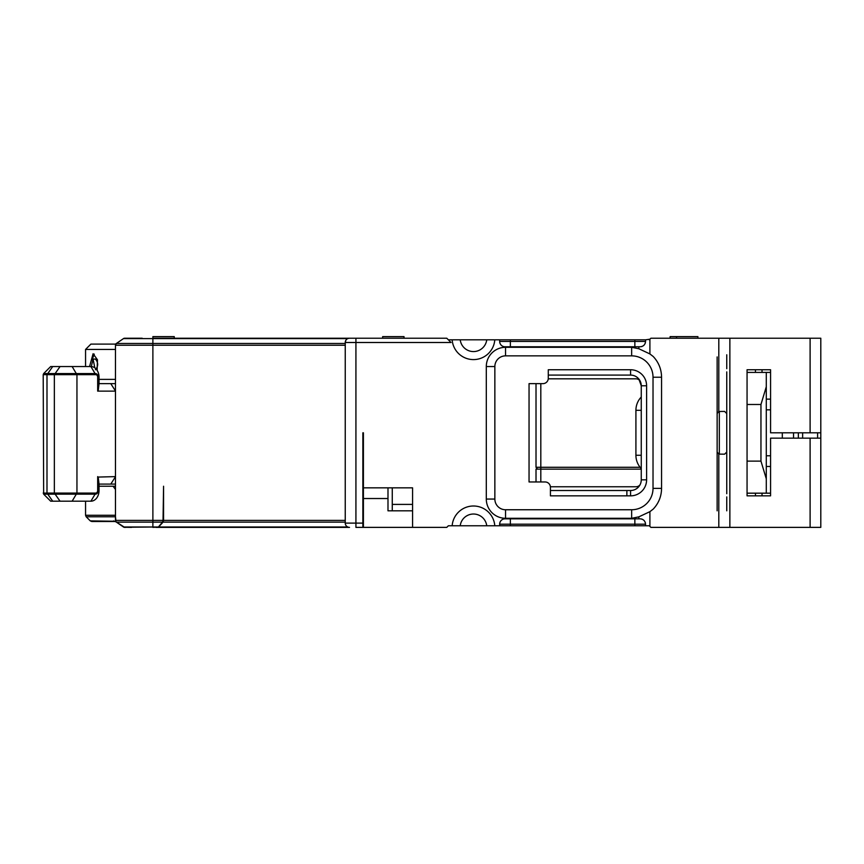 <?xml version="1.0" encoding="UTF-8"?>
<svg xmlns="http://www.w3.org/2000/svg" width="864" height="864" viewBox="0 0 864 864"><rect width="100%" height="100%" fill="white"/><g stroke="black" fill="none" stroke-linecap="round" stroke-linejoin="round"><path stroke-width="1.3" d="M345.816 340.362L345.244 342.5L345.244 523.109A4.277 4.277 0 0 0 349.52 527.375L158.252 527.375L163.037 522.137L163.566 520.376L163.566 486.238L163.037 520.376L162.497 522.137L152.885 522.137L152.885 338.224L349.52 338.224A4.277 4.277 0 0 0 345.244 342.5L355.925 342.5L355.925 338.224L349.52 338.224A4.277 4.277 0 0 0 345.244 342.5L345.244 345.222L115.474 345.222L116.262 343.57L115.474 345.222L115.474 521.273L90.266 520.873L91.778 521.5L114.815 521.5A2.138 1.642 -90 0 1 113.648 520.873M162.497 522.137L158.414 527.008L152.885 527.008L152.885 522.137L116.402 522.137L124.027 527.278L131.512 527.375M115.474 489.445L113.087 486.238L115.474 486.238M113.087 486.238L99.047 486.238M115.474 521.273L116.024 521.878L114.815 521.5L116.024 521.878L115.474 516.78L86.184 516.78L90.266 520.873M115.474 521.5L124.686 527.375A2.138 2.138 0 0 1 123.476 527.008L116.402 522.137A2.138 2.138 0 0 1 115.474 520.376L115.474 521.5M86.184 516.78L85.558 515.268L115.474 515.268L115.474 516.78M345.244 343.462L116.402 343.462A2.138 2.138 0 0 0 115.474 345.222A2.138 2.138 0 0 1 116.402 343.462L115.474 344.099L90.893 344.099L115.474 344.099L123.476 338.602A2.138 2.138 0 0 1 124.686 338.224L142.193 338.224M115.474 349.445L85.558 349.445L85.558 366.541M661.565 377.233L661.565 488.376L653.022 488.376L653.022 377.233L661.565 377.233C661.457 369.263 658.692 362.362 653.249 356.53L649.901 353.938L638.842 348.743L631.649 347.306L505.537 347.306A19.235 19.235 0 0 0 486.302 366.541L486.302 499.057A19.235 19.235 0 0 0 505.537 518.292L631.649 518.292L638.842 516.856L638.842 518.832L640.192 518.832C643.442 519.156 645.224 520.938 645.538 524.178L499.662 524.178L499.662 525.776L494.791 525.776A21.373 21.373 0 0 0 473.483 506.002A21.373 21.373 0 0 0 452.164 525.776L448.373 525.776L446.764 527.375L355.925 527.375L355.925 523.109L362.869 523.109L362.869 432.799M158.252 527.375L155.92 527.375M417.377 338.224L431.114 338.224M355.925 338.224L446.764 338.224L451.04 342.5L355.925 342.5L355.925 523.109L345.244 523.109M124.027 527.278L124.686 527.375A2.138 2.138 0 0 1 123.476 527.008L152.885 527.008L124.027 527.278M125.626 527.375L124.686 527.375M757.75 369.749L770.569 369.749L770.569 432.799L820.8 432.799L820.8 438.145L770.569 438.145L770.569 495.85L770.569 493.182L747.058 493.182L747.058 372.416L770.569 372.416L770.569 369.749L747.058 369.749L747.058 372.416M762.026 369.749L762.026 372.416M762.026 493.182L762.026 495.85M757.75 495.85L770.569 495.85L747.058 495.85L747.058 493.182M755.438 369.749L755.438 372.416M755.438 493.182L755.438 495.85M726.754 493.711L726.754 371.887M770.569 399.136L766.292 399.136M726.754 354.791L726.754 368.68M726.754 496.919L726.754 510.818M719.323 454.172L719.323 411.426M717.142 510.818L717.142 356.929M717.142 413.564L718.805 411.48L718.805 338.224L650.884 338.224L649.274 339.822L649.901 339.196L649.901 353.938M726.754 452.034L724.615 454.172L718.805 454.118L717.142 452.034M499.662 525.776L649.274 525.776L650.884 527.375L718.805 527.375L718.805 454.118M638.842 516.856L649.901 511.661L653.249 509.069C658.692 503.248 661.457 496.346 661.565 488.376M505.537 347.306L505.537 355.86A10.692 10.692 0 0 0 494.856 366.541L494.856 499.057A10.692 10.692 0 0 0 505.537 509.749L631.649 509.749A21.373 21.373 0 0 0 653.022 488.376M505.537 355.86L631.649 355.86A21.373 21.373 0 0 1 653.022 377.233M646.607 385.776L646.607 479.822A16.027 16.027 0 0 1 630.569 495.85L550.422 495.85L550.422 487.307A5.346 5.346 0 0 0 545.087 481.961L529.049 481.961L529.049 383.638L542.948 383.638A5.346 5.346 0 0 0 548.284 378.302L548.284 369.749L630.58 369.749A16.027 16.027 0 0 1 646.607 385.776L641.261 385.776L638.842 379.004M412.571 527.375L412.571 487.836L363.409 487.836L363.409 432.799M452.164 339.822A21.373 21.373 0 0 0 473.483 359.597A21.373 21.373 0 0 0 494.791 339.822L448.373 339.822M494.791 339.822L499.662 339.822L499.662 341.431L645.538 341.431L645.538 339.822L649.901 339.196M645.538 341.431C645.224 344.671 643.442 346.453 640.192 346.777L505.008 346.777A5.346 5.346 0 0 1 499.662 341.431M638.842 518.832L505.008 518.832A5.346 5.346 0 0 0 499.662 524.178M363.409 527.375L363.409 487.836M363.409 461.981L362.869 461.981M362.869 464.098L363.409 464.098M363.409 486.238L362.869 486.238M345.244 345.222L345.244 520.376L163.566 520.376M158.414 527.008L152.885 527.375M348.17 338.44L349.294 338.234M645.538 339.822L499.662 339.822M810.108 432.799L810.108 338.224L820.8 338.224L820.8 432.799M810.108 338.224L729.864 338.224L729.864 527.375L810.108 527.375L810.108 438.145M718.805 338.224L729.864 338.224M631.649 347.306L631.649 355.86M638.874 357.113L640.462 357.761M641.477 346.615A5.346 5.346 0 0 0 642.092 346.432A5.346 5.346 0 0 1 641.477 346.615M645.192 343.321A5.346 5.346 0 0 0 645.386 342.706A5.346 5.346 0 0 1 645.192 343.321M766.292 409.828L770.569 409.828M766.292 372.416L766.292 386.759L760.957 404.482L760.957 461.117L766.292 478.84L766.292 493.182M766.292 478.84L766.292 386.759M766.292 466.463L770.569 466.463M766.292 455.782L770.569 455.782M782.309 438.145L782.309 432.799M817.592 432.799L817.592 438.145M747.058 493.711L747.058 495.85L747.058 493.711M810.108 527.375L820.8 527.375L820.8 438.145M729.864 527.375L718.805 527.375M494.791 525.776L452.164 525.776M486.745 525.776A13.36 13.36 0 0 0 460.22 525.776M645.538 524.178L645.538 525.776M649.274 525.776L649.901 526.403L649.901 511.661M641.477 518.983A5.346 5.346 0 0 1 642.092 519.178A5.346 5.346 0 0 0 641.477 518.983M645.192 522.288A5.346 5.346 0 0 1 645.386 522.904A5.346 5.346 0 0 0 645.192 522.288M631.649 509.749L631.649 518.292M718.805 411.48L724.615 411.426L726.754 413.564M697.907 338.224L697.907 336.625L670.118 336.625L670.118 338.224M676.534 338.224L676.534 336.625M460.22 339.822A13.36 13.36 0 0 0 486.745 339.822M362.869 523.109L362.869 527.375M412.571 510.818L387.99 510.818L387.99 498.528L363.409 498.528M387.99 487.836L387.99 498.528M639.976 484.898A5.346 5.346 0 0 1 635.915 486.767L550.4 486.767M548.262 378.832L635.915 378.832A5.346 5.346 0 0 1 639.976 380.7M392.267 504.403L412.571 504.403M641.261 469.141L540.81 469.141L540.81 467.284L536.015 467.284L537.581 469.141M536.015 481.961L536.015 469.141L540.81 469.141L540.81 481.961M536.015 383.638L536.015 467.284M640.127 467.284L540.81 467.284L540.81 383.638M548.284 375.095L630.58 375.095A10.692 10.692 0 0 1 641.261 385.776L641.261 479.822A10.692 10.692 0 0 1 630.58 490.514L550.422 490.514M641.261 410.324L635.915 410.324A19.235 19.235 0 0 1 641.261 397.019A19.235 19.235 180 0 0 635.915 410.324L635.915 455.274A19.235 19.235 180 0 0 641.261 468.58M392.267 487.836L392.267 510.818M404.017 338.224L404.017 336.625L382.644 336.625L382.644 338.224M99.047 379.372L115.474 379.372M97.103 370.31L97.47 359.78L93.096 353.722L89.564 366.541M92.016 359.888L94.284 354.11M95.396 369.749C98.42 366.185 98.42 362.621 95.396 359.068L93.096 359.068L94.813 367.859M91.292 366.552L93.096 359.068M152.885 338.224L152.885 336.625L174.258 336.625L174.258 338.224M115.474 484.099L99.047 484.099L98.215 477.068L98.215 490.514A3.661 2.797 -90 0 1 95.429 494.165L43.654 494.165L43.2 374.663L95.72 374.663A2.56 1.955 -90 0 1 97.675 377.233L97.675 391.122L115.474 391.122M115.474 476.744L110.776 484.099M115.474 476.615L98.215 477.068M99.047 484.099L99.047 490.514A10.692 8.165 -90 0 1 90.893 501.196L50.684 501.196L43.654 494.165M97.675 476.615L97.675 490.514A2.56 1.955 -90 0 1 95.72 493.074L43.2 493.074M99.047 383.638L99.047 377.233A10.692 8.165 90 0 0 90.893 366.541L50.684 366.541L43.654 373.572L95.429 373.572A3.661 2.797 -90 0 1 98.215 377.233L98.215 390.668L99.047 383.638L115.474 383.638M98.215 390.668L97.675 391.122M115.474 390.992L110.776 383.638M116.402 522.137A2.138 2.138 0 0 1 115.474 520.376L152.885 520.376L152.885 486.238M347.76 527.008L158.944 527.008M347.76 338.602L123.476 338.602M494.856 366.541L486.302 366.541M486.302 499.057L494.856 499.057M638.842 346.777L638.842 348.743M163.037 522.137L345.244 522.137M163.037 520.376L152.885 520.376M634.856 346.777L634.856 339.822M510.354 346.777L510.354 339.822M747.058 404.482L760.957 404.482M802.634 432.799L802.634 438.145M634.856 518.832L634.856 525.776M510.354 525.776L510.354 518.832M505.537 518.292L505.537 509.749M760.957 461.117L747.058 461.117M630.58 369.749L630.58 375.095M646.607 479.822L641.261 479.822M630.569 495.85L630.58 490.514M626.864 495.85L626.875 490.504M641.261 455.274L635.915 455.274M99.047 490.514L97.675 490.514M90.893 501.196L95.72 493.074M72.122 501.196L76.95 493.074L76.95 374.663L72.122 366.541M99.047 377.233L97.675 377.233M90.893 366.541L95.72 374.663M60.07 366.541L54.356 374.663L54.356 493.074L60.07 501.196M52.704 501.196L46.991 493.074L46.991 374.663L52.704 366.541M85.558 515.268L85.558 501.196M90.893 344.099L85.558 349.445M793.552 438.145L793.552 432.799M798.358 438.145L798.358 432.799M43.654 373.572L43.2 374.663"/></g></svg>
